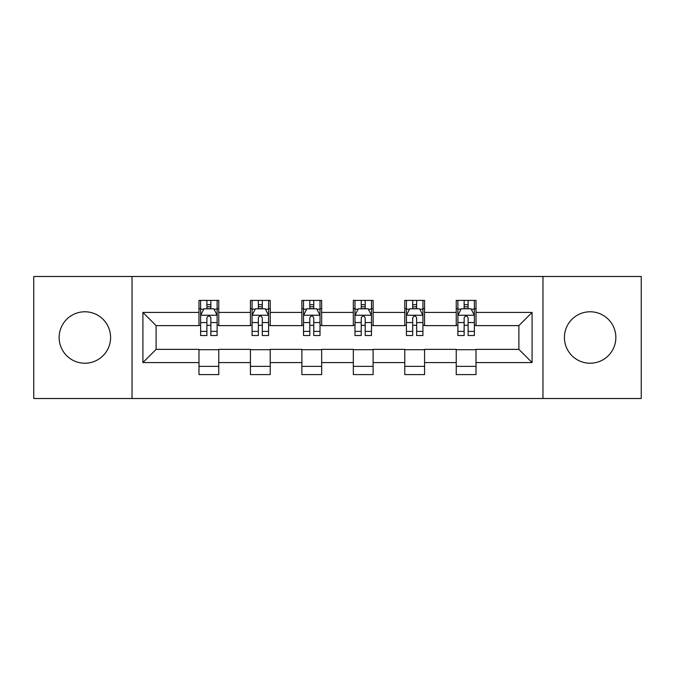 <?xml version="1.0" encoding="UTF-8"?>
<svg xmlns="http://www.w3.org/2000/svg" width="675" height="675" viewBox="0 0 675 675"><rect width="100%" height="100%" fill="white"/><g stroke="black" fill="none" stroke-linecap="round" stroke-linejoin="round"><path stroke-width="1.01" d="M590.127 311.774A25.726 25.726 0 0 0 564.41 337.5A25.726 25.726 0 0 0 590.127 363.226A25.726 25.726 0 0 0 615.853 337.5A25.726 25.726 0 0 0 590.127 311.774M84.873 311.774A25.726 25.726 0 0 0 59.147 337.5A25.726 25.726 0 0 0 84.873 363.226A25.726 25.726 0 0 0 110.59 337.5A25.726 25.726 0 0 0 84.873 311.774M542.97 398.512L641.25 398.512L641.25 276.488L542.97 276.488L542.97 398.512L132.03 398.512L132.03 276.488L33.75 276.488L33.75 398.512L132.03 398.512M542.97 276.488L132.03 276.488M476.018 312.432L476.018 300.4L456.233 300.4L456.233 312.432L424.567 312.432L424.567 300.4L404.781 300.4L404.781 312.432L373.115 312.432L373.115 300.4L353.329 300.4L353.329 312.432L321.671 312.432L321.671 300.4L301.885 300.4L301.885 312.432L270.219 312.432L270.219 300.4L250.433 300.4L250.433 312.432L218.767 312.432L218.767 300.4L198.982 300.4L198.982 312.432L142.914 312.432L142.914 362.568L156.111 349.372L198.982 349.372L198.982 374.6L218.767 374.6L218.767 349.372L250.433 349.372L250.433 374.6L270.219 374.6L270.219 349.372L301.885 349.372L301.885 374.6L321.671 374.6L321.671 349.372L353.329 349.372L353.329 374.6L373.115 374.6L373.115 349.372L404.781 349.372L404.781 374.6L424.567 374.6L424.567 349.372L456.233 349.372L456.233 374.6L476.018 374.6L476.018 349.372L518.889 349.372L518.889 325.628L476.018 325.628L476.018 312.432L532.086 312.432L532.086 362.568L476.018 362.568M456.233 362.568L424.567 362.568M404.781 362.568L373.115 362.568M353.329 362.568L321.671 362.568M301.885 362.568L270.219 362.568M250.433 362.568L218.767 362.568M198.982 362.568L142.914 362.568M456.233 312.432L456.233 325.628L424.567 325.628L424.567 312.432M404.781 312.432L404.781 325.628L373.115 325.628L373.115 312.432M353.329 312.432L353.329 325.628L321.671 325.628L321.671 312.432M301.885 312.432L301.885 325.628L270.219 325.628L270.219 312.432M250.433 312.432L250.433 325.628L218.767 325.628L218.767 312.432M198.982 312.432L198.982 325.628L156.111 325.628L142.914 312.432M156.111 325.628L156.111 349.372M532.086 362.568L518.889 349.372M518.889 325.628L532.086 312.432M198.982 308.644L200.635 308.644M206.896 308.644L210.853 308.644M217.122 308.644L218.767 308.644M198.982 325.299L200.635 325.299M206.896 325.299L210.853 325.299M217.122 325.299L218.767 325.299M198.982 349.701L218.767 349.701M198.982 366.356L218.767 366.356M250.433 349.701L270.219 349.701M250.433 366.356L270.219 366.356M250.433 308.644L252.079 308.644M258.348 308.644L262.305 308.644M268.574 308.644L270.219 308.644M250.433 325.299L252.079 325.299M258.348 325.299L262.305 325.299M268.574 325.299L270.219 325.299M301.885 349.701L321.671 349.701M301.885 366.356L321.671 366.356M301.885 308.644L303.531 308.644M309.8 308.644L313.757 308.644M320.017 308.644L321.671 308.644M301.885 325.299L303.531 325.299M309.8 325.299L313.757 325.299M320.017 325.299L321.671 325.299M353.329 349.701L373.115 349.701M353.329 366.356L373.115 366.356M353.329 308.644L354.983 308.644M361.243 308.644L365.2 308.644M371.469 308.644L373.115 308.644M353.329 325.299L354.983 325.299M361.243 325.299L365.2 325.299M371.469 325.299L373.115 325.299M404.781 349.701L424.567 349.701M404.781 366.356L424.567 366.356M404.781 308.644L406.426 308.644M412.695 308.644L416.652 308.644M422.921 308.644L424.567 308.644M404.781 325.299L406.426 325.299M412.695 325.299L416.652 325.299M422.921 325.299L424.567 325.299M456.233 349.701L476.018 349.701M456.233 366.356L476.018 366.356M456.233 308.644L457.878 308.644M464.147 308.644L468.104 308.644M474.365 308.644L476.018 308.644M456.233 325.299L457.878 325.299M464.147 325.299L468.104 325.299M474.365 325.299L476.018 325.299M210.853 304.687L206.896 304.687M217.122 331.383L210.853 331.383L210.853 335.517L217.122 335.517L217.122 315.402L213.823 308.804L203.926 308.804L200.635 315.402L200.635 335.517L206.896 335.517L206.896 331.383L200.635 331.383M200.635 315.402L200.635 300.4M217.122 315.402L217.122 300.4M206.896 308.804L206.896 300.4M210.853 300.4L210.853 308.804M210.853 331.383L210.853 317.874C209.537 315.335 208.221 315.335 206.896 317.874L206.896 331.383M262.305 304.687L258.348 304.687M268.574 331.383L262.305 331.383L262.305 335.517L268.574 335.517L268.574 315.402L265.275 308.804L255.378 308.804L252.079 315.402L252.079 335.517L258.348 335.517L258.348 331.383L252.079 331.383M252.079 315.402L252.079 300.4M268.574 315.402L268.574 300.4M258.348 308.804L258.348 300.4M262.305 300.4L262.305 308.804M262.305 331.383L262.305 317.874C260.989 315.335 259.664 315.335 258.348 317.874L258.348 331.383M313.757 304.687L309.8 304.687M320.017 331.383L313.757 331.383L313.757 335.517L320.017 335.517L320.017 315.402L316.718 308.804L306.83 308.804L303.531 315.402L303.531 335.517L309.8 335.517L309.8 331.383L303.531 331.383M303.531 315.402L303.531 300.4M320.017 315.402L320.017 300.4M309.8 308.804L309.8 300.4M313.757 300.4L313.757 308.804M313.757 331.383L313.757 317.874C312.441 315.335 311.116 315.335 309.8 317.874L309.8 331.383M365.2 304.687L361.243 304.687M371.469 331.383L365.2 331.383L365.2 335.517L371.469 335.517L371.469 315.402L368.17 308.804L358.282 308.804L354.983 315.402L354.983 335.517L361.243 335.517L361.243 331.383L354.983 331.383M354.983 315.402L354.983 300.4M371.469 315.402L371.469 300.4M361.243 308.804L361.243 300.4M365.2 300.4L365.2 308.804M365.2 331.383L365.2 317.874C363.884 315.335 362.568 315.335 361.243 317.874L361.243 331.383M416.652 304.687L412.695 304.687M422.921 331.383L416.652 331.383L416.652 335.517L422.921 335.517L422.921 315.402L419.622 308.804L409.725 308.804L406.426 315.402L406.426 335.517L412.695 335.517L412.695 331.383L406.426 331.383M406.426 315.402L406.426 300.4M422.921 315.402L422.921 300.4M412.695 308.804L412.695 300.4M416.652 300.4L416.652 308.804M416.652 331.383L416.652 317.874C415.336 315.335 414.02 315.335 412.695 317.874L412.695 331.383M468.104 304.687L464.147 304.687M474.365 331.383L468.104 331.383L468.104 335.517L474.365 335.517L474.365 315.402L471.074 308.804L461.177 308.804L457.878 315.402L457.878 335.517L464.147 335.517L464.147 331.383L457.878 331.383M457.878 315.402L457.878 300.4M474.365 315.402L474.365 300.4M464.147 308.804L464.147 300.4M468.104 300.4L468.104 308.804M468.104 331.383L468.104 317.874C466.788 315.335 465.463 315.335 464.147 317.874L464.147 331.383M217.038 315.242L200.711 315.242M200.635 309.201L203.732 309.201M214.017 309.201L217.122 309.201M206.896 322.549L200.635 322.549M217.122 322.549L210.853 322.549M210.853 306.788L206.896 306.788M268.49 315.242L252.163 315.242M252.079 309.201L255.184 309.201M265.469 309.201L268.574 309.201M258.348 322.549L252.079 322.549M268.574 322.549L262.305 322.549M262.305 306.788L258.348 306.788M319.942 315.242L303.615 315.242M303.531 309.201L306.627 309.201M316.921 309.201L320.017 309.201M309.8 322.549L303.531 322.549M320.017 322.549L313.757 322.549M313.757 306.788L309.8 306.788M371.385 315.242L355.058 315.242M354.983 309.201L358.079 309.201M368.373 309.201L371.469 309.201M361.243 322.549L354.983 322.549M371.469 322.549L365.2 322.549M365.2 306.788L361.243 306.788M422.837 315.242L406.51 315.242M406.426 309.201L409.531 309.201M419.816 309.201L422.921 309.201M412.695 322.549L406.426 322.549M422.921 322.549L416.652 322.549M416.652 306.788L412.695 306.788M474.289 315.242L457.962 315.242M457.878 309.201L460.983 309.201M471.268 309.201L474.365 309.201M464.147 322.549L457.878 322.549M474.365 322.549L468.104 322.549M468.104 306.788L464.147 306.788"/></g></svg>

